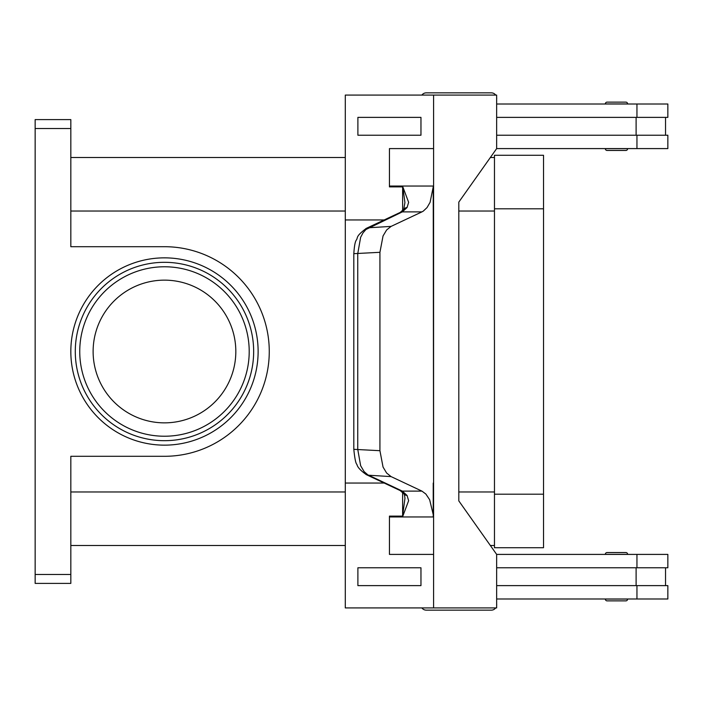 <?xml version="1.0" encoding="UTF-8"?>
<svg xmlns="http://www.w3.org/2000/svg" width="703" height="703" viewBox="0 0 703 703"><rect width="100%" height="100%" fill="white"/><g stroke="black" fill="none" stroke-linecap="round" stroke-linejoin="round"><path stroke-width="1.05" d="M496.652 98.947A5.352 5.352 0 0 0 496.652 97.462M495.694 95.081A5.352 5.352 0 0 0 491.344 92.858L426.238 92.858A5.352 5.352 0 0 0 421.897 95.081M496.652 604.053A5.352 5.352 0 0 1 496.652 605.538M426.238 610.142L491.344 610.142L426.238 610.142A5.352 5.352 0 0 1 421.897 607.919M607.111 600.872L625.846 600.872L607.111 600.872A1.784 1.784 0 0 1 605.327 599.088L627.63 599.088A1.784 1.784 0 0 1 625.846 600.872M607.111 552.532L625.846 552.532A1.784 1.784 0 0 1 627.63 554.315L605.327 554.315A1.784 1.784 0 0 1 607.111 552.532L625.846 552.532L607.111 552.532A1.784 1.784 0 0 0 605.327 554.315M495.694 607.919A5.352 5.352 0 0 1 491.344 610.142M607.111 150.468L625.846 150.468A1.784 1.784 0 0 0 627.63 148.684L605.327 148.684A1.784 1.784 0 0 0 607.111 150.468L625.846 150.468L607.111 150.468A1.784 1.784 0 0 1 605.327 148.684M627.63 103.912A1.784 1.784 0 0 0 625.846 102.128L607.111 102.128A1.784 1.784 0 0 0 605.327 103.912L627.63 103.912M403.671 493.638A8.919 5.976 -37.6 0 0 403.733 493.717L400.192 490.571A8.919 7.153 -64.8 0 0 400.192 490.58A8.919 7.153 -64.8 0 0 402.344 491.116L367.871 474.868L364.128 471.643L360.63 465.676L357.748 449.331L357.748 253.669L360.63 237.324L363.02 232.842L365.929 229.503L402.344 211.884L421.941 211.884L423.294 211.12L427.046 207.57L430.087 202.323L433.224 186.884L433.584 483.049L433.584 186.884A26.758 18.919 90 0 0 433.593 186.04L389.444 186.04A26.758 18.919 90 0 1 389.436 186.884L402.837 186.884L404.91 202.596L403.733 209.283A8.919 5.976 -142.4 0 0 403.671 209.362M366.377 228.326A8.919 7.153 -115.2 0 0 366.36 228.334C355.006 236.823 358.337 237.429 356.219 240.224C355.085 241.885 354.286 246.375 353.82 253.669L379.928 252.307L383.047 235.944L386.624 229.978L391.088 226.392L368.539 227.781A8.919 7.153 -115.2 0 0 366.377 228.326L400.183 212.429A8.919 7.153 -115.2 0 0 400.183 212.429A8.919 7.153 -115.2 0 1 402.344 211.884L407.063 207.534L408.636 202.323L402.837 186.884M400.183 490.571L366.377 474.674A8.919 7.153 115.2 0 1 366.377 474.674A8.919 7.153 115.2 0 0 368.539 475.219L391.088 476.608L421.941 491.116L402.344 491.116L407.063 495.466A8.919 5.976 -37.6 0 1 403.733 493.717C404.216 493.585 404.62 495.132 404.946 498.365L402.626 515.668L402.626 492.425M389.444 554.403L389.444 516.96L433.593 516.96A26.758 18.919 90 0 0 433.584 516.116L429.638 499.701L425.86 494.042L421.941 491.116M389.444 516.96A26.758 18.919 90 0 0 389.436 516.116L402.837 516.116L402.626 515.668M407.063 495.466L408.636 500.677L402.837 516.116M391.088 476.608L386.624 473.022L383.047 467.056L379.928 450.693L353.82 449.331C354.725 458.505 355.762 463.541 356.922 464.428C357.484 467.223 360.648 470.632 366.395 474.674A8.919 7.153 115.2 0 1 366.035 474.499M235.821 351.5A71.355 71.355 0 0 0 164.476 280.146A71.355 71.355 0 0 0 93.121 351.5A71.355 71.355 0 0 0 164.476 422.855A71.355 71.355 0 0 0 235.821 351.5M253.66 351.5A89.184 89.184 0 0 0 164.476 262.316A89.184 89.184 0 0 0 75.283 351.5A89.184 89.184 0 0 1 164.476 262.316A89.184 89.184 0 0 1 253.66 351.5A89.184 89.184 0 0 1 164.476 440.684A89.184 89.184 0 0 1 75.283 351.5A89.184 89.184 0 0 1 164.476 262.316A89.184 89.184 0 0 1 253.66 351.5M35.15 119.607L70.827 119.607L35.15 119.607L35.15 128.526L70.827 128.526L70.827 119.607L35.15 119.607M70.827 574.474L35.15 574.474L35.15 583.393L70.827 583.393L70.827 456.3L164.476 456.3A104.8 104.8 0 0 0 269.267 351.5A104.8 104.8 0 0 0 164.476 246.7L70.827 246.7L70.827 128.526M35.15 574.474L35.15 128.526M494.473 545.484L490.343 545.484M345.287 545.484L70.827 545.484M494.473 157.516L490.343 157.516M345.287 157.516L70.827 157.516M607.111 102.128L625.846 102.128M407.063 207.534A8.919 5.976 -142.4 0 0 403.733 209.283L400.192 212.429M379.928 252.307L379.928 450.693M402.626 210.575L402.626 187.332M433.593 516.96L433.584 607.919L345.287 607.919L345.287 483.049L384.198 483.049M433.593 554.403L389.436 554.403L389.436 516.116M420.965 585.617L420.965 567.778L357.889 567.778L357.889 585.617L420.965 585.617L420.956 567.778M345.296 483.049L345.296 219.951L384.198 219.951M421.941 211.884L391.088 226.392M433.224 516.116L433.224 483.049M433.584 607.919L496.652 607.919L496.652 554.403L458.804 500.888L458.804 202.113L496.652 148.597L496.652 95.081L345.287 95.081L345.287 219.951M389.436 186.884L389.436 148.597L433.593 148.597L433.584 95.081M433.593 148.597L433.593 186.04M433.584 516.116L433.584 483.049M389.444 148.597L389.444 186.04M420.965 135.222L420.965 117.383L420.956 135.222L357.889 135.222L357.889 117.383L420.956 117.383M496.643 585.617L667.85 585.617L667.85 599L496.652 599M636.11 567.778L636.11 585.617M636.953 567.778L636.953 554.403L667.85 554.403L667.85 567.778L496.643 567.778M496.643 117.383L667.85 117.383L667.85 104L496.652 104M636.953 135.222L636.953 148.597L667.85 148.597L667.85 135.222L496.643 135.222M636.11 135.222L636.11 117.383M636.953 554.403L496.652 554.403M494.473 547.716L494.473 155.284L543.524 155.284L543.524 547.716L494.473 547.716M636.953 148.597L496.652 148.597M426.238 92.858L491.344 92.858M249.205 351.5A84.729 84.729 0 0 0 164.476 266.771A84.729 84.729 0 0 0 79.747 351.5A84.729 84.729 0 0 0 164.476 436.229A84.729 84.729 0 0 0 249.205 351.5M366.36 228.334A8.919 7.153 -115.2 0 0 365.85 228.607M70.827 351.5A93.648 93.648 0 0 0 164.476 445.148A93.648 93.648 0 0 0 258.124 351.5A93.648 93.648 0 0 0 164.476 257.852A93.648 93.648 0 0 0 70.827 351.5M494.473 211.032L458.804 211.032M345.287 211.032L70.827 211.032M494.473 491.968L458.804 491.968M345.287 491.968L70.827 491.968M636.953 599L636.953 585.617M494.473 494.2L543.524 494.2M494.473 208.8L543.524 208.8M636.953 104L636.953 117.383M665.53 567.778L665.53 585.617M353.811 253.669L353.811 449.331M665.53 117.383L665.53 135.222"/></g></svg>
